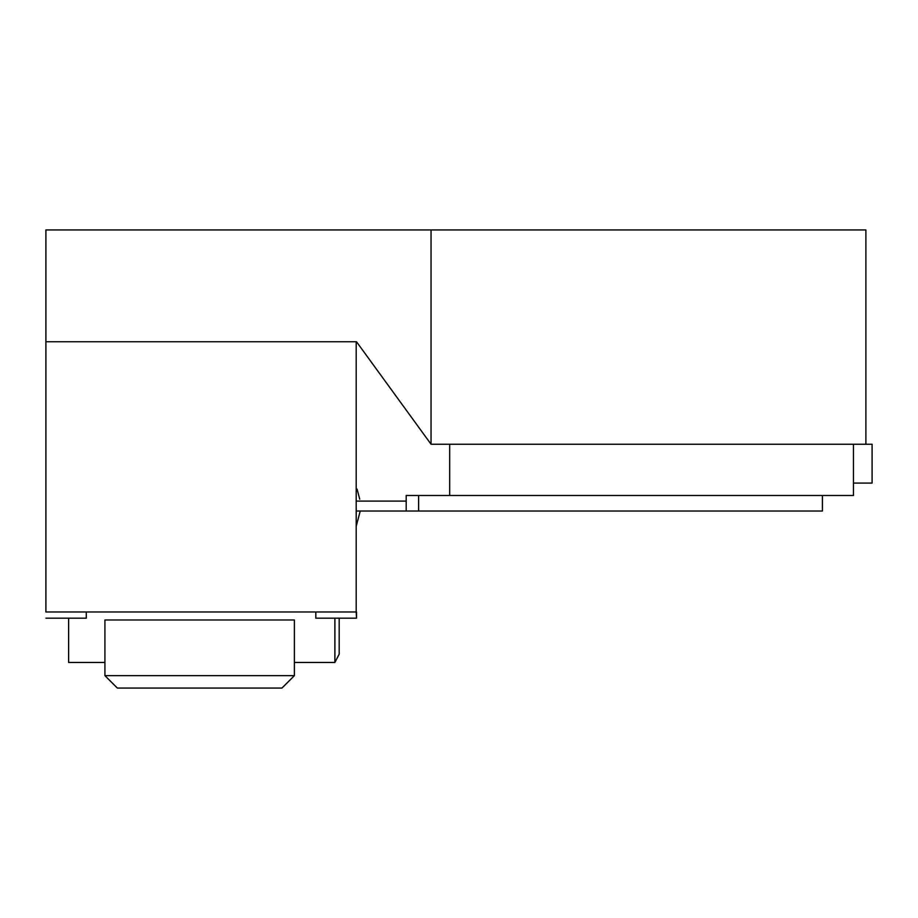 <?xml version="1.0" encoding="UTF-8"?>
<svg xmlns="http://www.w3.org/2000/svg" width="918" height="918" viewBox="0 0 918 918"><rect width="100%" height="100%" fill="white"/><g stroke="black" fill="none" stroke-linecap="round" stroke-linejoin="round"><path stroke-width="1.38" d="M431.047 444.243L356.505 341.748L45.9 341.748L45.9 229.936L431.047 229.936L431.047 444.243L356.505 341.748L45.9 341.748L45.9 229.936L431.047 229.936L431.047 444.243L865.892 444.243L865.892 229.936L865.892 444.243L431.047 444.243L431.047 229.936L431.047 444.243M356.195 611.973L356.505 618.181L356.505 611.973L45.9 611.973L356.195 611.973L356.195 341.748L356.195 611.973M45.9 611.973L45.9 341.748L356.195 341.748L45.9 341.748L45.9 611.973M356.195 618.181L315.815 618.181L315.815 611.973L315.815 618.181L356.195 618.181M86.281 618.181L86.281 611.973L86.281 618.181L45.9 618.181L86.281 618.181M294.38 662.463L334.886 662.463L334.886 618.181L334.886 662.463L339.178 654.19L339.178 618.181M356.723 524.35L359.179 515.032M359.076 515.4L358.1 519.106M357.584 521.068L356.93 523.581M68.62 618.181L68.62 662.463L104.916 662.463M104.916 619.983L294.38 619.983L294.38 675.648L104.916 675.648L104.916 619.983L294.38 619.983L294.38 675.648L281.952 688.064L117.343 688.064L104.916 675.648L117.343 688.064L281.952 688.064L294.38 675.648L104.916 675.648L104.916 619.983M431.047 229.936L865.892 229.936L431.047 229.936M872.1 444.243L865.892 444.243L872.1 444.243L872.1 483.075L853.465 483.075L872.1 483.075L872.1 444.243M853.465 495.49L853.465 444.243L853.465 495.49L449.682 495.49L449.682 444.243L449.682 495.49L418.619 495.49L853.465 495.49M356.195 511.028L822.402 511.028L822.402 495.49L822.402 511.028L418.619 511.028L418.619 495.49L418.619 511.028L406.192 511.028L406.192 495.49L418.619 495.49L406.192 495.49L406.192 501.09L356.195 501.09L406.192 501.09L406.192 511.028L356.195 511.028M357.102 489.191L357.435 490.464M357.481 490.66L358.72 495.341M359.087 496.764L359.248 497.361M359.294 497.522L359.73 499.185M360.223 511.028L356.195 526.37M356.448 525.394L357.171 522.629M357.928 519.76L358.674 516.926M357.079 489.122L357.687 491.44M358.307 493.804L358.938 496.179"/></g></svg>

